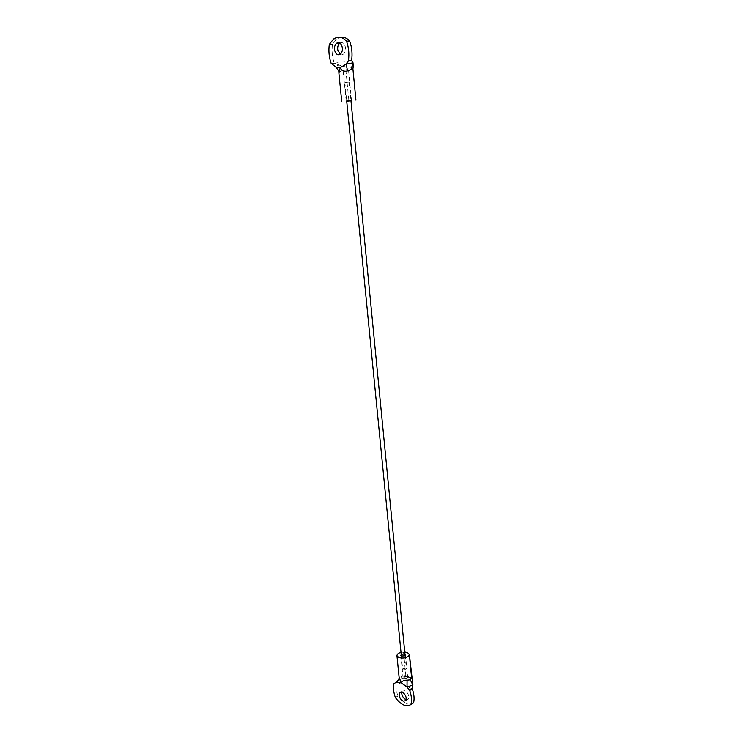 <?xml version="1.0" encoding="UTF-8"?>
<svg xmlns="http://www.w3.org/2000/svg" width="743" height="743" viewBox="0 0 743 743"><rect width="100%" height="100%" fill="white"/><g stroke="black" fill="none" stroke-linecap="round" stroke-linejoin="round"><path stroke-width="0.56" stroke-dasharray="3.71 2.79" d="M406.96 676.464L403.783 676.678L403.04 677.662L403.755 678.405L406.83 678.248L407.666 677.217L406.96 676.464M404.954 654.193L401.239 654.555M401.814 692.114L402.251 691.148L404.851 690.693C406.792 691.705 408.102 693.516 408.78 696.126L408.344 699.079L406.217 699.702M411.622 677.96L405.827 675.536L401.35 676.111L399.14 677.579M404.74 652.001L401.016 652.363M413.545 702.869C408.789 705.683 403.607 703.417 397.988 696.061L397.923 695.94C396.112 690.786 395.638 686.188 396.502 682.148L401.814 678.842C405.195 677.235 407.879 676.827 409.876 677.625L411.956 679.427M399.353 676.919L398.787 679.641M396.065 682.343L401.814 678.842M401.35 676.111L400.914 679.102L398.787 679.622M412.263 688.798L396.511 682.102M348.662 82.12L344.882 82.547L348.662 82.12M403.254 669.842L402.678 669.248L403.124 668.57L405.817 668.301L406.393 668.895L406.022 669.527L403.254 669.842M347.882 71.059L343.238 71.412L347.882 71.059M346.712 101.104L350.965 100.686M339.839 43.113L341.009 42.602C343.275 42.509 344.771 44.171 345.495 47.598C345.811 50.357 345.142 52.53 343.489 54.128L342.198 54.713L340.248 54.285M338.845 72.563L341.409 70.901L345.866 70.037L350.761 67.176L352.897 68.774L355.925 100.175M346.721 101.243L350.984 100.825M341.409 70.901L339.189 65.124L334.313 63.211C332.223 57.23 331.61 50.97 332.474 44.431L336.681 39.017L340.257 37.336M353.111 65.951L350.761 67.176C348.188 67.548 344.325 66.861 339.189 65.124L334.081 66.127C336.783 67.242 338.464 69.266 339.124 72.192M334.341 63.285L351.615 60.434M405.827 675.536L403.523 652.001M397.923 695.94L395.369 697.528M395.425 697.64L397.988 696.061M393.957 683.644L396.13 682.325L393.966 683.625M393.929 683.699L396.502 682.148M345.866 70.037L348.904 101.029M332.511 44.292L329.335 44.366M329.298 44.506L332.474 44.431M334.313 63.211L331.146 63.341M331.211 63.461L334.443 63.331M405.492 654.834L407.666 677.217M400.839 655.28L403.04 677.662M405.789 700.686L408.344 699.079M402.251 691.148L400.783 692.049M344.882 82.547L346.702 101.02M401.369 655.911L402.678 669.248M349.154 82.129L350.956 100.602M405.093 655.549L406.393 668.895M348.606 70.891L351.495 100.593M346.173 101.122L343.238 71.412M343.489 54.128L340.322 54.23M333.496 39.082L336.681 39.017"/><path stroke-width="1.11" d="M401.239 654.555L400.839 655.28L401.545 655.995L404.638 655.828L405.492 654.834L404.954 654.193M406.217 697.733L405.789 700.686L403.161 701.132C401.118 700.008 399.799 698.114 399.214 695.439L399.688 692.727L402.279 692.281C404.229 693.293 405.539 695.114 406.217 697.733M406.217 699.702L405.715 699.525C403.672 698.411 402.362 696.525 401.777 693.851L401.814 692.114M401.016 652.363C398.415 653.069 397.059 654.165 396.957 655.66L399.14 677.514L401.341 682.826C402.242 680.95 404.146 680.068 407.071 680.161L410.238 679.826L411.622 677.96M396.957 655.66L398.842 657.574C404.313 658.669 407.823 657.676 409.374 654.592L407.452 652.54L404.74 652.001M410.99 704.494L411.028 704.42C411.984 700.389 411.538 695.736 409.718 690.461L407.043 687.015L401.341 682.826L396.065 682.343L393.929 683.699C393.066 687.749 393.549 692.355 395.369 697.528L395.425 697.64C401.053 705.023 406.235 707.299 410.99 704.494L413.591 702.794C414.538 698.773 414.111 694.129 412.291 688.863L409.718 690.461M410.238 679.826L412.913 684.972L412.291 688.863M409.365 654.472L412.913 684.972L407.043 687.015L407.071 680.161M399.14 677.579L398.787 679.641L396.065 682.343M350.965 100.686L346.712 101.104M334.629 50.162C334.183 47.273 334.833 44.97 336.588 43.243L337.824 42.676C340.099 42.583 341.594 44.246 342.319 47.682C342.634 50.45 341.975 52.632 340.322 54.23L339.031 54.815C336.895 54.926 335.427 53.375 334.629 50.162M340.248 54.285L337.805 50.069C337.359 47.19 338.009 44.886 339.765 43.168L339.839 43.113M350.984 100.825L346.721 101.243M352.897 68.774L347.575 70.882C344.288 71.876 341.864 70.799 340.303 67.641L338.845 72.573L341.734 101.55M347.575 70.882L346.108 64.177L348.467 60.48C349.359 53.84 348.727 47.459 346.563 41.329L346.489 41.199C342.579 36.825 338.241 36.119 333.496 39.082L329.298 44.506C328.443 51.063 329.056 57.341 331.146 63.341L335.79 67.056L340.303 67.641L346.108 64.177L353.046 62.876L353.111 65.951M340.257 37.336C343.907 36.779 347.046 38.042 349.674 41.134L349.739 41.255C351.903 47.376 352.535 53.737 351.634 60.35L353.046 62.876L351.142 69.387M411.641 678.108L409.374 654.592M411.028 704.42L413.591 702.794M409.662 690.34L412.291 688.705M349.739 41.255L346.563 41.329M346.489 41.199L349.674 41.134M351.671 60.489L348.43 60.62M348.467 60.48L351.634 60.35M400.783 692.049L399.688 692.727M411.009 704.475L413.563 702.85M346.702 101.02L401.369 655.911M350.956 100.602L405.093 655.549M336.588 43.243L339.765 43.168M355.934 100.156L352.916 68.876L353.464 64.762M335.79 67.056C338.418 70.241 339.44 72.08 338.845 72.563"/></g></svg>
